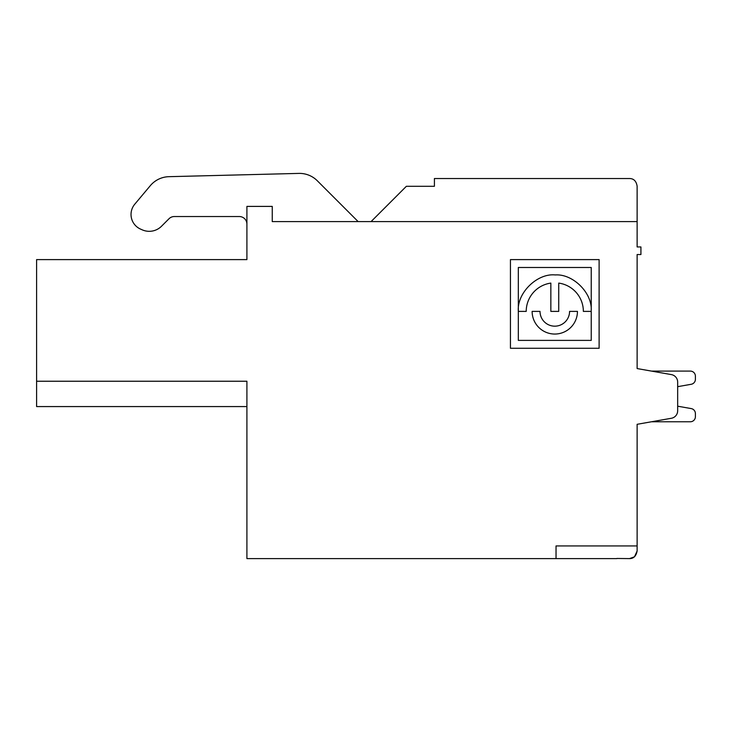 <?xml version="1.0" encoding="UTF-8"?>
<svg xmlns="http://www.w3.org/2000/svg" width="732" height="732" viewBox="0 0 732 732"><rect width="100%" height="100%" fill="white"/><g stroke="black" fill="none" stroke-linecap="round" stroke-linejoin="round"><path stroke-width="1.1" d="M634.534 556.713L637.124 550.995C636.135 556.091 633.619 558.626 629.547 558.598L634.397 556.832M629.538 558.598L616.847 558.47M651.489 371.097L690.331 371.097L651.489 371.097L637.124 368.562L671.381 374.601A7.604 7.604 0 0 1 677.667 382.086L677.667 410.78A7.604 7.604 0 0 1 671.381 418.265L637.124 424.304L651.489 421.769L690.331 421.769L651.489 421.769M690.331 371.097A5.069 5.069 0 0 1 695.4 376.166L695.4 379.286A5.069 5.069 0 0 1 691.209 384.282L677.667 386.67L677.667 406.196L691.209 408.584A5.069 5.069 0 0 1 695.4 413.571L695.4 416.7A5.069 5.069 0 0 1 690.331 421.769M616.847 558.598L246.913 558.598L246.913 381.235L36.6 381.235L36.6 259.604L246.913 259.604L246.913 206.397L272.249 206.397L272.249 221.595L637.124 221.595L637.124 246.94L640.921 246.94L640.921 254.535L637.124 254.535L637.124 368.562M637.124 221.595L637.124 186.129C636.273 181.106 633.738 178.571 629.52 178.526L434.415 178.526L434.415 186.294L406.37 186.294L371.069 221.595M591.236 311.393L591.236 340.389L518.329 340.389L518.329 267.491L591.236 267.491L591.236 310.469C592.252 292.626 572.689 273.649 555.249 274.939C537.142 273.027 516.664 293.175 518.338 311.393L526.216 311.393A28.575 28.575 0 0 1 550.848 283.092L550.848 311.393L558.736 311.393L558.736 283.092A28.575 28.575 0 0 1 583.358 311.393L591.236 311.393M358.131 221.595L317.295 180.758A25.163 25.163 0 0 0 298.866 173.402L168.964 176.677A25.163 25.163 0 0 0 150.325 185.654L134.77 204.191A15.994 15.994 0 0 0 140.507 229.079L142.164 229.811A17.358 17.358 0 0 0 161.516 226.234L168.991 218.758A7.604 7.604 0 0 1 174.372 216.535L239.309 216.535A7.604 7.604 0 0 1 246.913 224.129M510.442 348.276L510.442 259.604L599.115 259.604L599.115 348.276L510.442 348.276M556.036 558.598L556.036 545.935L637.124 545.935L637.124 424.304M36.6 381.235L36.6 406.571L246.913 406.571M637.124 224.129L637.124 193.724M406.37 186.294L401.475 191.189M637.124 550.995L637.124 545.935M677.667 406.196L691.209 408.584M695.4 413.571L695.4 416.7M691.209 384.282L677.667 386.67M695.4 376.166L695.4 379.286M569.569 311.393L577.447 311.393A22.665 22.665 0 0 1 554.792 334.048A22.665 22.665 0 0 1 532.127 311.393L540.015 311.393A14.777 14.777 0 0 0 554.792 326.17A14.777 14.777 0 0 0 569.569 311.393"/></g></svg>
